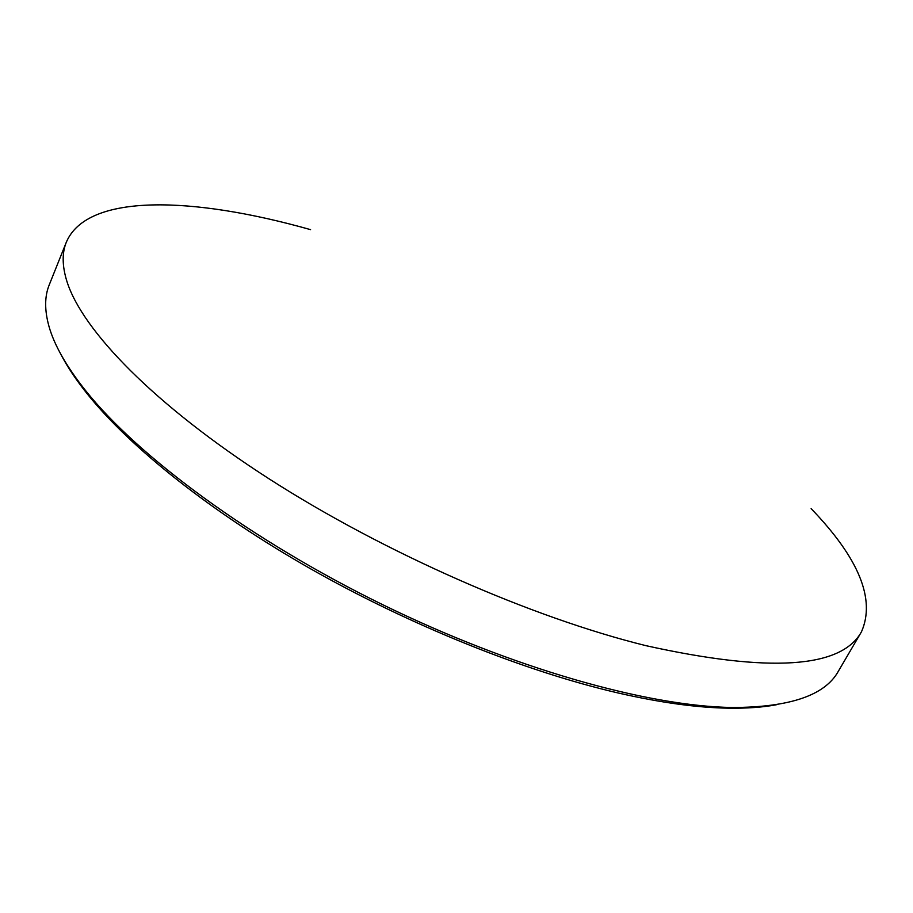 <?xml version="1.0" encoding="UTF-8"?>
<svg xmlns="http://www.w3.org/2000/svg" width="913" height="913" viewBox="0 0 913 913"><rect width="100%" height="100%" fill="white"/><g stroke="black" fill="none" stroke-linecap="round" stroke-linejoin="round"><path stroke-width="1.37" d="M776.29 704.79C762.549 707.324 746.64 708.454 728.563 708.18C697.11 707.712 660.202 702.622 617.816 692.91C525.26 671.443 411.124 625.827 310.979 569.027C210.914 512.102 130.228 447.45 87.408 394.085C76.121 379.968 67.265 366.706 60.84 354.29M66.329 242.196L49.279 284.765C44.566 296.257 44.463 310.112 48.96 326.306C54.244 345.103 66.466 366.547 85.628 390.65C138.205 456.58 250.835 540.062 381.931 604.315C513.06 668.533 648.059 706.354 732.374 707.495C789.779 707.392 825.09 695.329 838.317 671.306L861.495 631.75C841.341 668.362 769.533 673.007 646.073 645.696C531.583 617.473 383.471 552.376 268.833 478.686C154.103 404.858 82.432 330.438 66.991 281.638C62.13 266.117 61.913 252.969 66.329 242.196C87.408 192.552 193.91 196.672 310.568 229.642M811.132 508.632C858.916 558.254 875.704 599.282 861.495 631.75M728.563 708.18L732.374 707.495M87.408 394.085L85.628 390.65"/></g></svg>
